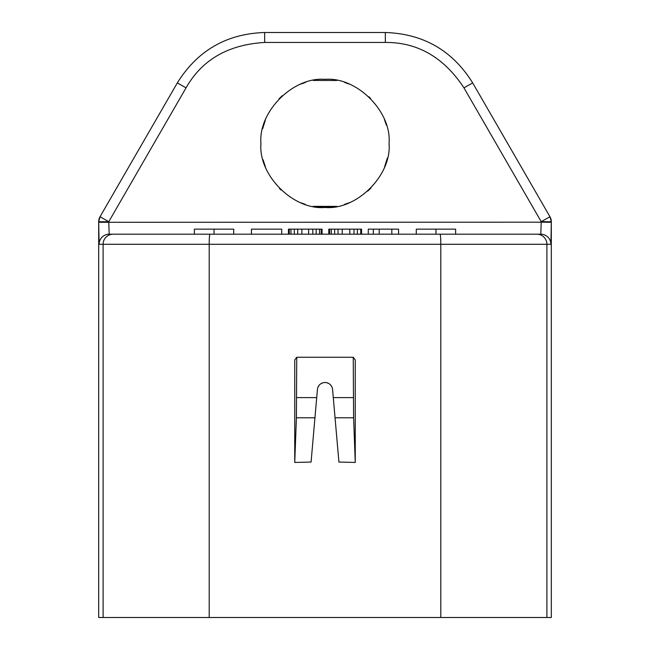 <?xml version="1.0" encoding="UTF-8"?>
<svg xmlns="http://www.w3.org/2000/svg" width="650" height="650" viewBox="0 0 650 650"><rect width="100%" height="100%" fill="white"/><g stroke="black" fill="none" stroke-linecap="round" stroke-linejoin="round"><path stroke-width="0.97" d="M551.314 222.284L541.222 222.194L541.222 221.682L551.314 221.772L551.314 617.5L98.686 617.5L98.686 221.772L108.778 221.682L186.046 87.847C201.979 59.767 228.182 44.639 264.664 42.453L385.336 42.453C417.609 42.209 443.82 57.346 463.954 87.847L541.222 221.682L549.957 216.726A10.083 10.083 90 0 1 551.314 221.772L550.891 244.286A10.083 10.083 -90 0 0 540.808 234.195L109.192 234.195L108.778 222.259M103.106 617.5L103.106 244.286L99.109 244.286A10.083 10.083 -90 0 1 109.192 234.195L194.374 234.195L194.374 229.149L233.716 229.149L233.716 234.195L251.453 234.195L233.716 234.195L251.453 234.195L251.453 229.149L281.71 229.149L281.71 234.195L288.438 234.195L281.71 234.195L288.438 234.195L288.438 229.149L322.059 229.149L322.059 234.195L328.786 234.195L322.059 234.195L328.786 234.195L328.786 229.149L361.562 229.149L361.562 234.195L368.29 234.195L361.562 234.195L368.29 234.195L368.29 229.149L398.548 229.149L398.548 234.195L416.284 234.195L398.548 234.195L416.284 234.195L416.284 229.149L455.626 229.149L455.626 234.195L536.876 234.195L435.955 234.195L435.955 229.149M98.824 241.93L98.938 243.653M99.109 244.286L98.686 221.772A10.083 10.083 90 0 1 100.043 216.726L177.32 82.899C197.47 50.562 226.582 33.759 264.664 32.5L264.664 42.453M509.072 145.909L549.957 216.726L551.314 221.772M264.664 32.5L385.336 32.5C423.426 33.767 452.546 50.57 472.68 82.899L549.957 216.726M98.686 222.284L541.222 222.194L540.808 234.195L455.626 234.195M294.743 462.451L311.082 462.052L314.949 417.779L296.4 417.779L294.743 462.451M335.051 417.779L338.918 462.052L355.257 462.451L353.6 417.779L335.051 417.779L332.564 389.407A7.597 7.597 0 0 0 317.436 389.407L314.949 417.779M331.947 386.994L330.566 384.906M328.616 383.386L326.235 382.574M323.765 382.574L321.384 383.386M319.426 384.906L318.053 386.994M294.743 460.826L294.743 359.905L296.757 357.256L296.4 417.779M296.757 357.256L353.243 357.256L353.6 417.779M355.257 460.826L355.257 359.905L353.243 357.256M214.045 234.195L214.045 229.149M321.214 234.195L321.214 229.149M319.54 234.195L319.54 229.149M316.176 234.195L316.176 229.149M312.812 234.195L312.812 229.149M308.612 234.195L308.612 229.149M301.884 234.195L301.884 229.149M297.684 234.195L297.684 229.149M294.32 234.195L294.32 229.149M290.956 234.195L290.956 229.149M289.274 234.195L289.274 229.149M360.726 234.195L360.726 229.149M357.362 234.195L357.362 229.149M353.998 234.195L353.998 229.149M349.798 234.195L349.798 229.149M342.233 234.195L342.233 229.149M338.033 234.195L338.033 229.149M334.669 234.195L334.669 229.149M331.305 234.195L331.305 229.149M329.623 234.195L329.623 229.149M373.336 234.195L373.336 229.149M391.828 234.195L391.828 229.149M379.218 234.195L379.218 229.149M389.049 143.414C391.885 111.711 356.712 76.521 325 79.365C293.288 76.521 258.115 111.711 260.951 143.414C258.115 175.118 293.288 210.307 325 207.464C356.712 210.307 391.885 175.118 389.049 143.414L389.041 144.487M386.433 125.279L384.499 119.706M370.589 98.418L368.891 96.769M348.831 83.964L344.687 82.461M336.895 80.478L313.259 80.446M305.679 82.347L300.877 84.078M282.254 95.712L279.012 98.832M265.452 119.811L262.632 128.83M263.567 161.549L265.501 167.123M279.411 188.411L281.109 190.06M301.169 202.865L305.313 204.368M313.105 206.351L336.741 206.383M344.321 204.482L349.123 202.751M367.746 191.116L370.988 187.996M386.961 159.648L384.556 166.993L387.368 157.999M194.374 234.195L113.124 234.195A10.083 10.018 -90 0 0 103.106 244.286A10.083 10.018 90 0 1 113.124 234.195M209.203 617.5L209.203 244.286L103.106 244.286M550.891 244.286L209.203 244.286A10.083 0.748 -90 0 1 209.95 234.195M546.894 617.5L546.894 244.286A10.083 10.018 -90 0 0 536.876 234.195M472.68 82.899L463.954 87.847M440.798 617.5L440.798 244.286A10.083 0.748 -90 0 0 440.05 234.195M333.279 397.605L353.243 397.605M296.757 397.605L316.721 397.605M108.778 222.194L108.778 221.682L100.043 216.726L98.686 221.772M177.32 82.899L186.046 87.847M385.336 32.5L385.336 42.453M142.577 143.041L100.043 216.726M370.427 188.565L369.151 189.816M348.733 202.906L344.524 204.417M336.871 206.359L318.232 207.106L313.129 206.359M305.297 204.36L301.218 202.889M280.849 189.816L279.557 188.557M265.452 167.009L263.047 159.681M260.959 144.503L260.951 143.414"/></g></svg>
